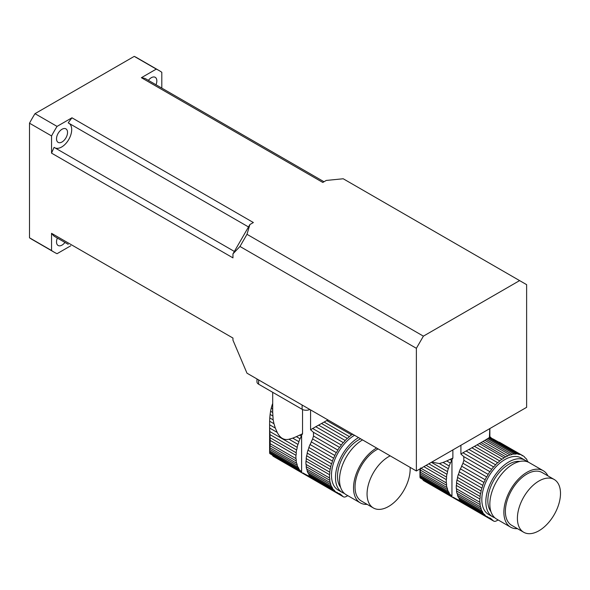 <?xml version="1.0" encoding="UTF-8"?>
<svg xmlns="http://www.w3.org/2000/svg" width="590" height="590" viewBox="0 0 590 590"><rect width="100%" height="100%" fill="white"/><g stroke="black" fill="none" stroke-linecap="round" stroke-linejoin="round"><path stroke-width="0.89" d="M299.646 435.162L301.239 436.076A35.415 20.451 -60 0 1 301.615 435.317L302.537 433.739L296.387 436.659L300.015 438.753A35.415 20.451 -60 0 0 298.857 441.681A4.831 2.788 -60 0 1 297.95 444.388L289.012 439.226L292.721 438.141L298.857 441.681M296.387 436.659L292.721 438.141M301.239 436.076A4.831 2.788 -60 0 1 300.015 438.753M289.012 439.226C284.092 440.413 280.161 438.141 277.219 432.418L269.674 428.067L269.814 431.526L297.146 447.301A35.415 20.451 -60 0 1 297.95 444.388M269.814 431.526L269.955 434.594L296.578 449.964A4.831 2.788 -60 0 0 297.146 447.301M269.955 434.594L270.095 437.736L296.158 452.788A35.415 20.451 -60 0 1 296.578 449.964M270.095 437.736L270.168 440.428L295.959 455.31A4.831 2.788 -60 0 0 296.158 452.788M270.168 440.428L270.168 443.702L295.959 458.592A35.415 20.451 -60 0 1 295.959 455.31M270.168 443.702L270.095 445.834L296.158 460.886A4.831 2.788 -60 0 0 295.959 458.592M270.095 445.834L269.955 447.847L296.578 463.216A35.415 20.451 -60 0 1 296.158 460.886M269.955 447.847L269.814 449.44L297.146 465.222A4.831 2.788 -60 0 0 296.578 463.216M269.814 449.44L269.674 450.893L297.95 467.214A35.415 20.451 -60 0 1 297.146 465.222M269.674 450.893L269.608 451.992L298.857 468.873A4.831 2.788 -60 0 0 297.95 467.214M300.015 470.466A4.831 2.788 -60 0 1 300.399 470.628A4.831 2.788 -60 0 1 301.239 471.727L269.785 453.57L269.608 451.992L269.637 452.928L300.015 470.466A35.415 20.451 -60 0 1 298.857 468.873M269.785 453.57L301.615 472.052A35.415 20.451 -60 0 1 301.239 471.727M302.928 472.944L304.949 474.109L302.84 472.937M311.166 477.266L304.949 474.109M273.163 419.874L273.974 423.716L269.637 421.216L269.785 417.919L273.163 419.874L272.536 409.644A33.593 19.396 0 0 0 272.698 411.562L272.698 392.313M269.674 428.067L269.608 424.793L275.324 428.089L273.974 423.716M275.324 428.089L277.219 432.418M302.537 433.739L302.537 409.519M272.698 407.727A33.593 19.396 0 0 0 272.536 409.644M321.535 423.495L326.749 420.545L351.588 434.882A35.415 20.451 -60 0 0 349.346 436.607A4.831 2.788 -60 0 1 347.318 438.377L321.535 423.495L318.593 425.139L345.172 440.487A35.415 20.451 -60 0 1 347.318 438.377M324.117 422.042L349.346 436.607M310.569 409.895L310.569 429.756L315.761 426.71L343.262 442.589A35.415 20.451 -60 0 0 341.278 445.015A4.831 2.788 -60 0 1 339.552 447.382L313.46 432.315L313.511 436.04L337.79 450.059A35.415 20.451 -60 0 1 339.552 447.382M312.582 428.451L341.278 445.015M272.573 408.715L271.275 407.963L272.115 405.079L272.698 405.419M272.669 415.884L270.109 414.409L270.574 411.252L272.521 412.38M313.511 436.04L312.619 438.953L336.293 452.619A35.415 20.451 -60 0 0 334.81 455.465A4.831 2.788 -60 0 1 333.593 458.135L310.038 444.543A35.415 20.451 120 0 0 308.88 447.463L332.435 461.063A35.415 20.451 -60 0 1 333.593 458.135M312.619 438.953L311.638 441.106A35.415 20.451 120 0 0 311.262 441.866L334.81 455.465M354.538 435.28A32.598 18.821 120 0 0 333.239 464.005A32.598 18.821 120 0 0 338.232 490.135L342.244 492.451A32.598 18.821 -60 0 1 337.244 466.329A32.598 18.821 -60 0 1 358.543 437.596A32.598 18.821 -60 0 1 358.55 437.596M344.368 493.395A32.598 18.821 -60 0 1 342.244 492.451M352.791 434.27A4.831 2.788 -60 0 1 351.588 434.882M326.749 420.545L328.07 419.999M345.172 440.487A4.831 2.788 -60 0 1 343.262 442.589M315.761 426.71L318.593 425.139M272.698 403.464L272.115 405.079M310.569 429.756L313.46 432.315M271.275 407.963L270.574 411.252M337.79 450.059A4.831 2.788 -60 0 1 336.293 452.619M270.109 414.409L269.785 417.919M310.038 444.543A4.831 2.788 120 0 0 311.262 441.866M269.637 421.216L269.608 424.793M332.435 461.063A4.831 2.788 -60 0 1 331.521 463.77L307.973 450.17A4.831 2.788 120 0 0 308.88 447.463M307.973 450.17A35.415 20.451 120 0 0 307.169 453.091L330.725 466.69A35.415 20.451 -60 0 1 331.521 463.77M330.725 466.69A4.831 2.788 -60 0 1 330.157 469.345L306.601 455.753A4.831 2.788 120 0 0 307.169 453.091M306.601 455.753A35.415 20.451 120 0 0 306.181 458.57L329.736 472.17A35.415 20.451 -60 0 1 330.157 469.345M329.736 472.17A4.831 2.788 -60 0 1 329.53 474.699L305.981 461.1A4.831 2.788 120 0 0 306.181 458.57M305.981 461.1A35.415 20.451 120 0 0 305.981 464.382L329.53 477.974A35.415 20.451 -60 0 1 329.53 474.699M329.53 477.974A4.831 2.788 -60 0 1 329.736 480.267L306.181 466.668A4.831 2.788 120 0 0 305.981 464.382M306.181 466.668A35.415 20.451 120 0 0 306.601 469.006L330.157 482.605A35.415 20.451 -60 0 1 329.736 480.267M330.157 482.605A4.831 2.788 -60 0 1 330.725 484.611L307.169 471.012A4.831 2.788 120 0 0 306.601 469.006M307.169 471.012A35.415 20.451 120 0 0 307.973 473.003L331.521 486.603A35.415 20.451 -60 0 1 330.725 484.611M331.521 486.603A4.831 2.788 -60 0 1 332.435 488.262L308.88 474.662A4.831 2.788 120 0 0 307.973 473.003M308.88 474.662A35.415 20.451 120 0 0 310.038 476.248L333.593 489.848A35.415 20.451 -60 0 1 332.435 488.262M333.593 489.848A4.831 2.788 -60 0 1 333.977 490.01A4.831 2.788 -60 0 1 334.81 491.109L311.262 477.517A4.831 2.788 120 0 0 310.753 476.661M311.262 477.517A35.415 20.451 120 0 0 311.638 477.841L336.293 492.244A35.415 20.451 -60 0 1 334.81 491.109M336.293 492.244A4.831 2.788 -60 0 1 337.185 492.473A4.831 2.788 -60 0 1 337.79 493.078L336.359 492.252M339.538 493.719L340.592 494.332A8.503 4.912 -60 0 0 340.098 493.97A8.503 4.912 -60 0 0 339.464 493.697A35.415 20.451 -60 0 1 337.79 493.078M347.827 495.674A198.41 114.556 -60 0 1 345.954 496.64A5.671 3.275 -60 0 1 343.365 496.787L273.281 456.321L272.396 455.355M340.592 494.332L343.033 496.544A5.671 3.275 -60 0 0 343.365 496.787M360.66 438.812A29.766 17.184 120 0 0 358.543 439.911A29.766 17.184 120 0 0 340.194 462.914A29.766 17.184 120 0 0 340.57 487.244M362.555 439.911L362.555 439.911A32.598 18.821 -60 0 0 341.256 468.644A32.598 18.821 -60 0 0 346.249 494.767L360.284 502.864A32.598 18.821 -60 0 1 355.291 476.742A32.598 18.821 -60 0 1 376.582 448.017A32.598 18.821 -60 0 1 376.59 448.009M390.174 455.856A30.474 17.597 120 0 0 388.611 456.697A30.474 17.597 120 0 0 368.706 483.549A30.474 17.597 120 0 0 373.374 507.968A30.474 17.597 120 0 0 397.579 499.029A30.474 17.597 120 0 0 410.102 467.361M378.146 448.909A30.474 17.597 120 0 0 376.582 449.75A30.474 17.597 120 0 0 356.677 476.602A30.474 17.597 120 0 0 361.346 501.021L373.374 507.968M367.135 504.369A32.598 18.821 -60 0 1 360.284 502.864M258.619 379.901L258.619 384.186L302.117 409.298L302.117 405.013M309.824 409.467A5.671 3.275 180 0 1 302.117 409.298M258.619 384.186A5.671 3.275 180 0 1 256.96 381.87L256.96 378.942M449.986 459.463L451.579 460.384A35.415 20.451 -60 0 1 451.955 459.625L452.877 458.039L446.726 460.96L450.354 463.054A35.415 20.451 -60 0 0 449.197 465.982A4.831 2.788 -60 0 1 448.289 468.689L439.351 463.534L443.068 462.442L449.197 465.982M446.726 460.96L443.068 462.442M451.579 460.384A4.831 2.788 -60 0 1 450.354 463.054M431.386 462.317L447.486 471.609A35.415 20.451 -60 0 1 448.289 468.689M439.351 463.534L431.71 462.125M428.805 463.806L446.918 474.264A4.831 2.788 -60 0 0 447.486 471.609M426.15 465.34L446.505 477.089A35.415 20.451 -60 0 1 446.918 474.264M423.856 466.661L446.298 479.618A4.831 2.788 -60 0 0 446.505 477.089M421.017 468.298L446.298 482.893A35.415 20.451 -60 0 1 446.298 479.618M420.508 468.01L420.434 470.134L446.505 485.187A4.831 2.788 -60 0 0 446.298 482.893M420.434 470.134L420.294 472.148L446.918 487.524A35.415 20.451 -60 0 1 446.505 485.187M420.294 472.148L420.154 473.748L447.486 489.53A4.831 2.788 -60 0 0 446.918 487.524M420.154 473.748L420.021 475.201L448.289 491.522A35.415 20.451 -60 0 1 447.486 489.53M420.021 475.201L419.947 476.292L449.197 493.181A4.831 2.788 -60 0 0 448.289 491.522M450.354 494.767A4.831 2.788 -60 0 1 450.738 494.929A4.831 2.788 -60 0 1 451.579 496.028L420.124 477.871L419.947 476.292L419.977 477.229L450.354 494.767A35.415 20.451 -60 0 1 449.197 493.181M420.124 477.871L451.955 496.352A35.415 20.451 -60 0 1 451.579 496.028M453.268 497.245L455.288 498.417L453.179 497.237M461.505 501.566L455.288 498.417M489.862 428.554L489.862 436.689L490.644 437.286A35.415 20.451 -60 0 1 491.02 437.61A4.831 2.788 -60 0 0 491.507 438.436M452.877 458.039L452.877 449.904M528.139 462.066A35.415 20.451 -60 0 0 527.888 461.505A4.831 2.788 -60 0 1 526.973 459.846A35.415 20.451 -60 0 0 525.815 458.26A4.831 2.788 -60 0 1 525.432 458.098A4.831 2.788 -60 0 1 524.599 456.999A35.415 20.451 -60 0 0 523.116 455.856A4.831 2.788 -60 0 1 522.224 455.635A4.831 2.788 -60 0 1 521.619 455.03L493.764 439.321L519.856 454.381A35.415 20.451 -60 0 1 521.619 455.03M525.1 457.847L525.815 458.26M477.089 444.845L481.057 442.566L505.726 456.815A35.415 20.451 -60 0 0 504.022 457.796A4.831 2.788 -60 0 1 501.928 459.19L477.089 444.845L474.463 446.342L499.686 460.908A35.415 20.451 -60 0 1 501.928 459.19M479.353 443.555L504.022 457.796M466.1 451.011L471.875 447.795L497.658 462.678A35.415 20.451 -60 0 0 495.512 464.787A4.831 2.788 -60 0 1 493.601 466.889L466.1 451.011L462.921 452.751L491.625 469.323A35.415 20.451 -60 0 1 493.601 466.889M468.932 449.447L495.512 464.787M460.908 445.273L460.908 454.057L463.799 456.623L489.892 471.683A35.415 20.451 -60 0 0 488.129 474.367A4.831 2.788 -60 0 1 486.632 476.919L462.958 463.253L461.977 465.407A35.415 20.451 120 0 0 461.601 466.166L485.15 479.766A35.415 20.451 -60 0 1 486.632 476.919M463.799 456.623L463.851 460.348L488.129 474.367M459.219 471.771A35.415 20.451 120 0 1 460.377 468.844L483.933 482.443A35.415 20.451 -60 0 0 482.775 485.371A4.831 2.788 -60 0 1 481.868 488.077L458.312 474.478A4.831 2.788 120 0 0 459.219 471.771L482.775 485.371M525.181 460.289L521.177 457.973A32.598 18.821 120 0 0 488.572 476.794A32.598 18.821 120 0 0 488.572 514.436L492.584 516.751A32.598 18.821 -60 0 1 487.583 490.629A32.598 18.821 -60 0 1 508.882 461.904A32.598 18.821 -60 0 1 525.181 460.289A32.598 18.821 -60 0 1 527.062 461.66M494.715 517.696A32.598 18.821 -60 0 1 492.584 516.751M499.354 442.183L523.116 455.856M519.856 454.381A4.831 2.788 -60 0 1 518.411 454.226A4.831 2.788 -60 0 1 518.131 454.02L489.427 437.448L489.766 428.613M493.764 439.321L489.766 437.397M489.427 437.448L488.645 437.994L516.147 453.872A35.415 20.451 -60 0 1 518.131 454.02M516.147 453.872A4.831 2.788 -60 0 1 514.237 453.976L487.657 438.636L488.645 437.994M487.657 438.636L486.315 439.462L512.091 454.344A35.415 20.451 -60 0 1 514.237 453.976M512.091 454.344A4.831 2.788 -60 0 1 510.062 454.92L484.833 440.354L486.315 439.462M484.833 440.354L482.981 441.445L507.82 455.79A35.415 20.451 -60 0 1 510.062 454.92M507.82 455.79A4.831 2.788 -60 0 1 505.726 456.815M481.057 442.566L482.981 441.445M499.686 460.908A4.831 2.788 -60 0 1 497.658 462.678M471.875 447.795L474.463 446.342M491.625 469.323A4.831 2.788 -60 0 1 489.892 471.683M460.908 454.057L462.921 452.751M463.851 460.348L462.958 463.253M485.15 479.766A4.831 2.788 -60 0 1 483.933 482.443M460.377 468.844A4.831 2.788 120 0 0 461.601 466.166M458.312 474.478A35.415 20.451 120 0 0 457.508 477.391L481.064 490.991A35.415 20.451 -60 0 1 481.868 488.077M481.064 490.991A4.831 2.788 -60 0 1 480.496 493.653L456.94 480.053A4.831 2.788 120 0 0 457.508 477.391M456.94 480.053A35.415 20.451 120 0 0 456.527 482.871L480.076 496.47A35.415 20.451 -60 0 1 480.496 493.653M480.076 496.47A4.831 2.788 -60 0 1 479.869 499L456.321 485.4A4.831 2.788 120 0 0 456.527 482.871M456.321 485.4A35.415 20.451 120 0 0 456.321 488.682L479.869 502.282A35.415 20.451 -60 0 1 479.869 499M479.869 502.282A4.831 2.788 -60 0 1 480.076 504.568L456.527 490.976A4.831 2.788 120 0 0 456.321 488.682M456.527 490.976A35.415 20.451 120 0 0 456.94 493.306L480.496 506.906A35.415 20.451 -60 0 1 480.076 504.568M480.496 506.906A4.831 2.788 -60 0 1 481.064 508.912L457.508 495.312A4.831 2.788 120 0 0 456.94 493.306M457.508 495.312A35.415 20.451 120 0 0 458.312 497.304L481.868 510.903A35.415 20.451 -60 0 1 481.064 508.912M481.868 510.903A4.831 2.788 -60 0 1 482.775 512.562L459.219 498.963A4.831 2.788 120 0 0 458.312 497.304M459.219 498.963A35.415 20.451 120 0 0 460.377 500.556L483.933 514.155A35.415 20.451 -60 0 1 482.775 512.562M483.933 514.155A4.831 2.788 -60 0 1 484.316 514.31A4.831 2.788 -60 0 1 485.15 515.417L461.601 501.817A4.831 2.788 120 0 0 461.092 500.969M461.601 501.817A35.415 20.451 120 0 0 461.977 502.142L486.632 516.552A35.415 20.451 -60 0 1 485.15 515.417M486.632 516.552A4.831 2.788 -60 0 1 487.524 516.781A4.831 2.788 -60 0 1 488.129 517.378L486.698 516.552M489.877 518.027L490.932 518.632A8.503 4.912 -60 0 0 490.438 518.271A8.503 4.912 -60 0 0 489.803 518.005A35.415 20.451 -60 0 1 488.129 517.378M498.167 519.974A198.41 114.556 -60 0 1 496.293 520.941A5.671 3.275 -60 0 1 493.705 521.088L423.62 480.629L422.735 479.655M490.932 518.632L493.373 520.852A5.671 3.275 -60 0 0 493.705 521.088M519.842 461.446A29.766 17.184 120 0 0 508.882 464.219A29.766 17.184 120 0 0 490.533 487.215A29.766 17.184 120 0 0 490.91 511.545M517.474 528.67A32.598 18.821 -60 0 1 510.623 527.172L496.596 519.067A32.598 18.821 -60 0 1 491.595 492.945A32.598 18.821 -60 0 1 512.894 464.219A32.598 18.821 -60 0 1 529.193 462.604L543.228 470.702A32.598 18.821 -60 0 1 547.955 475.887M538.95 480.998A30.474 17.597 120 0 0 519.045 507.85A30.474 17.597 120 0 0 523.714 532.269A30.474 17.597 120 0 0 554.187 514.679A30.474 17.597 120 0 0 554.187 479.486A30.474 17.597 120 0 0 538.95 480.998M554.187 479.486L542.158 472.546A30.474 17.597 120 0 0 526.922 474.05A30.474 17.597 120 0 0 507.017 500.91A30.474 17.597 120 0 0 511.685 525.329L523.714 532.269M510.623 527.172A32.598 18.821 -60 0 1 505.63 501.043A32.598 18.821 -60 0 1 526.922 472.317A32.598 18.821 -60 0 1 543.228 470.702M416.378 348.307L416.378 470.982L246.989 373.19L232.962 340.187L232.962 338.055L51.551 233.316L51.551 250.521L29.5 237.792L29.5 123.199A104.887 60.556 -60 0 1 35.002 113.664L57.053 126.4L71.958 117.794L253.368 222.533L249.894 224.532L246.989 234.311L423.391 336.153L416.378 348.307L239.975 246.465L232.962 253.87L249.894 224.532M416.378 470.982L526.627 407.329L526.627 284.653L519.606 280.604L423.391 336.153M519.606 280.604L343.21 178.763L326.27 180.437L322.804 182.443L141.394 77.703L156.291 69.104L134.247 56.375A104.887 60.556 -60 0 1 137.072 57.835L159.116 70.564A104.887 60.556 120 0 0 156.291 69.104M35.002 113.664L134.247 56.375M159.116 70.564A104.887 60.556 120 0 1 161.8 72.282L161.8 88.102M70.756 245.794L57.053 253.7A104.887 60.556 120 0 1 54.228 252.24A104.887 60.556 120 0 1 51.551 250.521M234.363 251.443L54.088 147.36A92.129 53.196 120 0 0 51.551 153.135L232.962 257.874L232.962 253.87M51.551 153.135L51.551 135.929L29.5 123.199M57.053 126.4A104.887 60.556 120 0 0 51.551 135.929M54.228 252.24L32.177 239.511A104.887 60.556 -60 0 1 29.5 237.792M155.996 84.754A7.795 4.499 120 0 0 155.222 77.32A7.795 4.499 120 0 0 151.32 77.703A7.795 4.499 120 0 0 148.392 80.365M56.515 138.805A7.795 4.499 120 0 0 58.13 142.374A7.795 4.499 120 0 0 62.024 141.991A7.795 4.499 120 0 0 67.12 135.117A7.795 4.499 120 0 0 65.925 128.871A7.795 4.499 120 0 0 59.914 130.958A7.795 4.499 120 0 0 56.515 138.805M57.355 238.05A7.795 4.499 120 0 0 58.13 245.484A7.795 4.499 120 0 0 62.024 245.101A7.795 4.499 120 0 0 64.952 242.438M323.999 181.75L145.125 78.477A92.129 53.196 120 0 0 141.394 77.703M69.259 123.472A14.175 8.186 -60 0 1 68.757 139.513A14.175 8.186 -60 0 1 55.121 147.957M71.958 117.794A92.129 53.196 120 0 0 68.219 122.875L248.493 226.958M68.219 244.326L54.088 236.162A92.129 53.196 120 0 1 51.551 233.316M246.989 234.311L239.975 246.465M308.481 475.791L311.203 477.362M273.096 456.166L343.033 496.544M301.615 472.052L301.615 435.317M458.821 500.091L461.542 501.67M423.436 480.474L493.373 520.852M490.644 437.286L490.644 437.972M451.955 496.352L451.955 459.625M310.03 476.609L310.517 476.89M269.608 452.242L269.608 423.819M460.37 500.917L460.856 501.19M419.947 476.55L419.947 468.917"/></g></svg>
